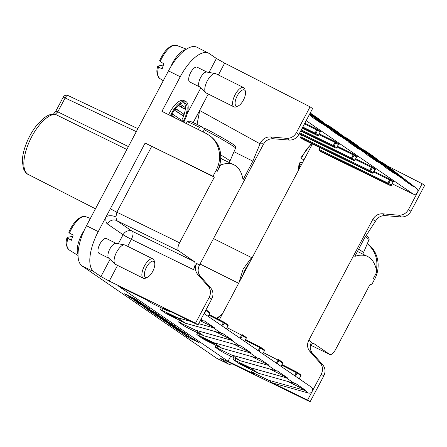 <?xml version="1.0" encoding="UTF-8"?>
<svg xmlns="http://www.w3.org/2000/svg" width="447" height="447" viewBox="0 0 447 447"><rect width="100%" height="100%" fill="white"/><g stroke="black" fill="none" stroke-linecap="round" stroke-linejoin="round"><path stroke-width="0.67" d="M233.937 364.73A35.827 14.857 -63.5 0 1 228.987 364.299L217.22 358.567A35.956 14.907 -63.5 0 1 216.426 358.103L82.086 265.959A35.956 14.907 116.5 0 1 86.495 225.729L168.48 70.883A35.956 14.907 116.5 0 1 196.987 47.248L208.637 53.204A35.827 14.857 116.5 0 0 180.23 76.761L161.92 111.348L205.989 133.379L210.174 135.972C219.214 142.923 222.45 152.466 219.868 164.602L219.863 164.602A28.764 26.127 124.4 0 1 217.242 171.33L216.052 170.514L213.029 176.219L214.348 177.129L145.119 143.079L98.245 231.607A35.827 14.857 116.5 0 0 93.853 271.698L100.938 276.553L110.046 259.361M219.326 319.767L312.403 143.973M126.859 149.494L55.266 114.287A3.593 3.207 -89.5 0 0 54.014 113.991C50.673 114.041 47.281 115.432 43.828 118.153L37.95 123.836C32.681 130.066 28.53 137.341 25.501 145.655C23.529 151.198 22.479 156.288 22.35 160.931L23.406 168.58C24.993 172 26.602 173.95 28.234 174.436L95.457 208.805M177.364 317.694L185.421 323.22L166.206 313.615L160.384 309.564L177.364 317.694L191.042 321.522M168.681 314.202L172.335 316.353C166.535 313.274 165.921 312.766 170.497 314.839C176.649 318.007 178.269 319.002 175.358 317.817L174.542 317.32L175.626 317.744M167.329 313.487L172.324 316.37C166.53 313.286 165.915 312.783 170.491 314.85C176.643 318.024 178.264 319.013 175.353 317.828L176.99 318.471M250.236 367.68L258.288 373.206L239.078 363.595L233.25 359.544L250.236 367.68L286.097 377.709A3.325 3.023 124.4 0 0 287.326 377.782L269.753 369.015M241.715 364.545L242.648 364.959C236.396 361.5 241.911 363.897 244.615 365.585L246.951 367.06C250.298 368.714 247.549 366.987 245.643 366.065L246.967 366.646C250.024 368.406 250.683 368.909 248.957 368.155L242.347 364.981L239.721 363.148M245.241 365.752L246.979 366.635C250.029 368.395 250.694 368.898 248.962 368.144M249.974 368.551L248.957 368.155M309.916 113.577L329.595 128.691A3.325 3.023 124.4 0 1 330.372 129.619L340.53 136.586A3.325 3.023 -55.6 0 0 339.754 135.659L310.486 113.175L318.543 118.701L347.811 141.185A3.325 3.023 124.4 0 1 348.587 142.112L358.751 149.086A3.325 3.023 -55.6 0 0 357.974 148.158L328.701 125.674L336.759 131.2L366.032 153.679A3.325 3.023 124.4 0 1 366.808 154.612L376.966 161.579A3.325 3.023 -55.6 0 0 376.19 160.652L346.922 138.168L354.974 143.694L384.247 166.178A3.325 3.023 124.4 0 1 385.023 167.105L395.187 174.073A3.325 3.023 -55.6 0 0 394.41 173.145L365.138 150.661L373.195 156.187L402.462 178.671A3.325 3.023 124.4 0 1 403.239 179.599L413.402 186.572A3.325 3.023 -55.6 0 0 412.626 185.645L383.358 163.161L380.101 161.496M383.358 163.161L387.387 165.926L422.147 183.717L408.457 209.57L410.961 211.286L424.65 185.432L422.147 183.717M209.012 72.442L216.409 58.473L209.325 53.612A35.827 14.857 116.5 0 0 208.637 53.204M216.409 58.473L224.662 63.122L218.382 74.979M310.073 106.844L312.576 108.565L298.887 134.413C296.573 138.319 293.31 140.213 289.092 140.084L286.549 138.341C290.79 138.481 294.07 136.603 296.383 132.698L310.073 106.844L224.662 63.122M213.8 342.687L221.857 348.213L206.821 340.888L202.642 338.602L196.814 334.557L213.8 342.687L249.661 352.722A3.325 3.023 124.4 0 0 250.89 352.795L233.323 344.022M211.185 342.039L213.325 343.397L210.878 341.894C220.131 347.14 199.524 336.831 204.335 338.692L210.878 341.894M202.703 337.787L215.08 343.939M328.701 125.674L325.45 124.009M365.138 150.661L361.886 149.002M166.938 321.175L171.715 323.868L159.897 318.119L168.491 322.186L166.938 321.175L171.709 323.879M159.288 317.705L168.24 322.052M162.54 319.896L162.971 320.007C166.329 321.41 176.336 326.5 175.207 326.338L166.966 322.483C163.378 320.611 162.049 319.789 162.965 320.024C166.323 321.421 176.33 326.511 175.202 326.349L175.213 326.344M154.835 314.615L155.265 314.727C158.629 316.13 168.631 321.22 167.508 321.052L159.266 317.197C155.679 315.325 154.344 314.504 155.26 314.738C158.624 316.141 168.625 321.231 167.502 321.069L167.513 321.058M172.592 326.623L172.162 326.511L172.598 326.612C175.956 328.014 185.963 333.104 184.834 332.937L176.593 329.087C173.006 327.21 171.67 326.394 172.592 326.623C175.95 328.025 185.952 333.116 184.829 332.954M149.359 309.413L155.539 312.788L143.722 307.028L152.321 311.095L149.359 309.413L155.539 312.788M143.113 306.608L152.069 310.956M138.592 302.669L136.491 301.507M133.754 300.188L136.57 301.563L134.418 300.088L135.754 300.719L145.638 305.988L139.173 303.088M289.092 140.084L273.162 138.738C268.943 138.609 265.68 140.503 263.372 144.403L199.396 265.233C197.473 269.329 197.786 273.005 200.351 276.257L210.755 288.041C213.314 291.293 213.632 294.97 211.71 299.065L198.021 324.919L163.172 307.961L167.2 310.726L152.17 303.401L145.202 299.205L118.723 286.303L228.031 361.277L254.505 374.178L251.471 372.038L253.421 372.848L268.451 380.173L272.486 382.939L307.592 400.071L310.095 401.792L224.461 360.12L220.611 358.533L228.193 363.836L216.426 358.103M198.021 324.919L195.518 323.203L109.247 281.096L100.938 276.553M136.29 299.876L134.838 299.311C138.978 301.189 133.122 297.803 129.664 296.199C125.484 294.221 124.964 294.132 128.105 295.942L124.54 293.813L127.049 294.808L136.296 299.87M128.11 295.931L131.122 297.646M124.545 293.802L132.083 297.272L137.799 300.675M129.641 297.356L138.587 301.714M146.365 308.804L146.8 308.916C150.158 310.319 160.16 315.409 159.037 315.247L150.795 311.391C147.208 309.514 145.873 308.698 146.789 308.927C150.153 310.33 160.155 315.42 159.031 315.258M168.748 323.969L168.307 323.868L168.748 323.969C172.106 325.371 182.108 330.462 180.985 330.299L172.743 326.444C169.156 324.572 167.821 323.751 168.737 323.986C172.101 325.382 182.102 330.473 180.979 330.311L180.99 330.305M160.669 316.979L157.875 315.241L158.462 315.889L154.109 313.895L150.41 311.553L153.69 313.073C148.549 310.581 156.668 315.386 156.752 314.984C153.014 311.956 169.653 321.438 161.406 317.476L160.663 316.99L162.093 317.577M158.462 315.889L157.875 315.241M156.204 314.375L156.746 314.995C153.019 311.945 169.659 321.427 161.412 317.465M163.613 318.37L161.406 317.476M176.017 329.143L176.448 329.255C179.811 330.657 189.813 335.747 188.684 335.58L180.443 331.73C176.861 329.852 175.526 329.031 176.442 329.266C179.8 330.668 189.807 335.758 188.679 335.596L188.695 335.585M192.691 339.167L192.428 339.033C200.385 343.603 183.488 335.222 185.745 335.714L188.41 337.038C186.075 336.043 186.958 336.608 191.07 338.72C193.607 339.888 193.462 339.686 190.629 338.116L196.758 341.083L199.228 342.776L197.837 342.117L192.428 339.033M185.561 335.675L186.935 336.435M182.398 333.54L191.344 337.898M146.979 307.519L142.302 304.848C150.315 309.134 140.665 304.876 137.145 302.558C135.938 301.753 137.263 302.284 141.135 304.156C147.074 307.1 149.829 308.626 149.399 308.732L148.175 307.994M142.671 305.027L145.37 306.687L140.922 304.681L136.793 302.233M142.308 304.837C150.321 309.117 140.671 304.865 137.156 302.546C135.944 301.742 137.268 302.273 141.14 304.144C147.08 307.089 149.834 308.614 149.404 308.721M387.387 165.926L416.777 188.489C417.967 189.567 418.208 190.903 417.492 192.501C416.397 194.188 414.984 194.719 413.246 194.093L392.153 183.795M200.591 320.069L203.067 320.762A3.325 3.023 -55.6 0 0 204.296 320.834L214.454 327.802L200.25 320.711M287.974 381.509L305.547 390.281A3.325 3.023 124.4 0 1 304.318 390.209L268.451 380.173M258.288 373.206L294.154 383.235A3.325 3.023 -55.6 0 0 295.383 383.308L305.547 390.281M240.073 360.707L225.042 353.381L220.863 351.096L215.035 347.051L232.015 355.181L240.073 360.707L275.933 370.742A3.325 3.023 -55.6 0 0 277.162 370.814L287.326 377.782M221.857 348.213L257.718 358.248A3.325 3.023 -55.6 0 0 258.947 358.321L269.111 365.288L251.538 356.516M203.636 335.719L188.606 328.394L184.427 326.109L178.599 322.058L195.579 330.193L203.636 335.719L239.503 345.749A3.325 3.023 -55.6 0 0 240.732 345.822L250.89 352.795M185.421 323.22L221.282 333.255A3.325 3.023 -55.6 0 0 222.511 333.328L232.675 340.301L215.102 331.529M214.454 327.802A3.325 3.023 124.4 0 1 213.225 327.729L198.686 323.662M171.089 311.81L167.2 310.726M309.358 114.644L311.375 116.198A3.325 3.023 124.4 0 1 312.151 117.125L322.315 124.093A3.325 3.023 -55.6 0 0 321.538 123.165L309.67 114.046M232.675 340.301A3.325 3.023 124.4 0 1 231.445 340.223L195.579 330.193M310.486 113.175L310.207 113.035M269.111 365.288A3.325 3.023 124.4 0 1 267.882 365.216L232.015 355.181M346.922 138.168L343.665 136.503M310.095 401.792L323.784 375.938L321.281 374.223L312.241 391.287C312.973 389.616 312.699 388.253 311.408 387.186L204.039 313.548M307.592 400.071L312.241 391.287C311.319 392.779 310.062 393.371 308.469 393.053L304.318 390.209M228.987 364.299A35.827 14.857 -63.5 0 1 228.193 363.836M310.481 345.067L329.791 354.482C331.506 354.896 333.401 353.32 335.473 349.738L370.25 284.057L371.569 284.962L374.592 279.252L373.396 278.436L376.765 272.078A71.906 29.82 -63.5 0 0 367.68 256.517A71.906 29.82 -63.5 0 0 354.834 256.388L364.651 237.838L375.446 221.276L372.764 219.438C375.078 215.532 378.352 213.655 382.598 213.795L385.241 215.605C381.023 215.482 377.754 217.371 375.446 221.276M308.793 340.262L311.47 342.106C309.547 346.202 309.866 349.878 312.425 353.13L309.782 351.32C307.195 348.045 306.865 344.363 308.793 340.262L372.764 219.438M310.397 345.151C311.788 343.726 312.939 343.207 313.861 343.581L313.688 343.514M329.635 354.387L314.017 343.676M312.425 353.13L322.829 364.908C325.394 368.166 325.712 371.843 323.784 375.938M410.961 211.286C408.653 215.191 405.384 217.08 401.166 216.957L385.241 215.605M367.328 243.766L367.523 243.9C378.151 250.901 381.358 266.937 374.592 279.252M371.569 284.962L370.138 284.27M401.166 216.957L398.623 215.214L382.598 213.795M398.623 215.214C402.87 215.353 406.144 213.476 408.457 209.57M321.281 374.223C323.203 370.122 322.874 366.439 320.287 363.165L322.829 364.908M309.782 351.32L320.287 363.165M376.396 270.044C378.168 259.165 375.139 250.421 367.311 243.805M228.031 361.277L230.741 356.158M272.486 382.939L308.469 393.053M321.745 152.148L318.856 150.17L319.873 147.611M296.976 372.217L300.641 374.731A0.721 0.654 124.4 0 1 300.971 375.346M388.538 183.745A0.721 0.654 124.4 0 1 387.851 183.823L318.856 150.17M391.321 185.231L393.008 182.046L390.454 180.297L388.767 183.482L391.321 185.231A0.721 0.654 124.4 0 1 390.404 185.578L387.851 183.823A0.721 0.296 116 0 1 387.935 183.019L389.616 179.845L373.558 172.011M301.658 135.117L300.725 136.871L369.719 170.525L371.396 167.351L355.343 159.518M300.635 137.676L303.496 139.637L372.183 173.084L369.63 171.33L300.635 137.676L300.725 136.871M373.1 172.738L374.787 169.553L372.234 167.798L370.546 170.983A0.721 0.654 124.4 0 1 369.63 171.33A0.721 0.296 116 0 1 369.719 170.525L373.1 172.738A0.721 0.654 124.4 0 1 372.183 173.084M352.102 158.752A0.721 0.654 124.4 0 1 351.415 158.836L299.395 133.457M354.884 160.244L356.572 157.059L354.018 155.305L352.331 158.489L354.884 160.244A0.721 0.654 124.4 0 1 353.968 160.585L351.415 158.836A0.721 0.296 116 0 1 351.498 158.031L353.18 154.858L337.122 147.024M301.267 129.915L333.283 145.532L336.669 147.745L338.351 144.56L335.798 142.811L334.11 145.996A0.721 0.654 124.4 0 1 333.199 146.337L300.909 130.591M336.669 147.745A0.721 0.654 124.4 0 1 335.753 148.091L333.199 146.337A0.721 0.296 116 0 1 333.283 145.532L334.965 142.358L318.907 134.53M315.666 133.765A0.721 0.654 124.4 0 1 314.979 133.843L302.429 127.725M318.448 135.251L320.136 132.066L317.582 130.317L315.895 133.497L318.448 135.251A0.721 0.654 124.4 0 1 317.532 135.597L314.979 133.843A0.721 0.296 116 0 1 315.062 133.038L316.744 129.865L304.468 123.875M209.621 312.297L206.011 309.821L209.554 312.257A0.721 0.654 124.4 0 1 209.883 312.866M108.828 258.221L99.061 253.343A8.27 3.431 -63.5 0 1 98.552 252.929A8.27 3.431 -63.5 0 1 102.844 239.955A8.27 3.431 -63.5 0 1 106.453 238.547L116.214 243.419M177.465 109.789L175.71 108.912L174.872 110.498L183.069 115.795L183.913 114.209L177.465 109.789L176.626 111.376L174.872 110.498M184.019 102.793A16.181 6.711 -63.5 0 1 181.694 120.26M182.141 105.425L180.387 104.548L179.543 106.135L184.276 109.051L185.114 107.464L182.141 105.425L181.303 107.012L179.543 106.135M171.251 115.583L173.548 117.159M183.711 122.238A17.975 7.454 116.5 0 0 185.779 101.469L184.019 100.592A17.975 7.454 116.5 0 0 168.664 114.717M199.546 86.874L189.785 82.002A8.27 3.431 -63.5 0 1 189.277 81.583A8.27 3.431 -63.5 0 1 193.568 68.609A8.27 3.431 -63.5 0 1 197.172 67.201L206.933 72.079M151.634 146.515L116.851 212.196L179.571 242.81L214.348 177.129M179.571 242.81C177.682 246.761 177.392 249.443 178.688 250.856L116.633 220.567L132.251 231.278L194.305 261.568L178.688 250.856M194.305 261.568C195.602 262.981 195.311 265.663 193.422 269.614L131.368 239.324L127.663 246.325M200.351 276.257L197.708 274.447C195.121 271.173 194.791 267.49 196.714 263.395L193.422 269.614M193.277 122.64L199.692 110.526L260.02 143.833L260.69 142.565C263.004 138.665 266.278 136.782 270.524 136.922L273.162 138.738M260.02 143.833L252.868 161.16L243.045 179.711A71.906 29.82 116.5 0 0 234.088 164.887A71.906 29.82 116.5 0 0 220.611 164.977L217.242 171.33M195.518 323.203L209.202 297.35C211.129 293.249 210.8 289.567 208.213 286.292L210.755 288.041M197.708 274.447L208.213 286.292M286.549 138.341L270.524 136.922M216.052 170.514C222.818 158.193 219.544 142.112 208.827 135.05M213.029 176.219L145.119 143.079M233.999 151.74L252.868 161.16M199.692 110.526L197.049 124.4M185.779 101.469A17.975 7.454 116.5 0 0 170.419 115.6M171.089 115.929A16.181 6.711 -63.5 0 1 184.974 103.073A16.181 6.711 -63.5 0 1 183.326 121.377A16.181 6.711 -63.5 0 1 183.041 121.902M181.303 107.012L184.276 109.051M176.626 111.376L183.069 115.795M182.376 121.573L182.706 120.953L172.123 113.817M172.793 114.153L171.95 115.739L171.324 115.427M171.95 115.739L175.313 118.042M110.37 208.71A7.191 0.374 27.9 0 0 116.851 212.196L115.924 216.946A7.191 3.872 9.6 0 0 106.09 216.795C105.514 220.466 105.978 222.874 107.47 224.014L123.087 234.725L118.287 243.783M198.306 129.541L199.585 127.361L200.988 126.35L204.838 128.987M199.585 127.361A27.524 1.341 -151.6 0 0 187.137 121.953L188.952 121.103C189.785 121.405 188.388 120.114 200.943 126.322L200.988 126.35M205.648 128.73L204.245 129.747L202.988 131.882M205.614 128.714C218.79 135.519 233.809 144.269 234.876 145.666C235.541 146.135 235.776 146.946 235.575 148.091L229.937 161.143A28.764 1.402 -151.6 0 0 229.937 161.143A28.764 1.402 -151.6 0 0 220.757 154.941M220.812 158.311A28.764 1.402 28.4 0 1 222.198 159.149L234.088 164.887M222.198 159.149L220.807 158.445M219.863 164.602L220.611 164.977M366.143 235.586L368.803 237.698L369.233 239.173L363.456 252.739A28.764 1.402 -151.6 0 0 363.456 252.739A28.764 1.402 -151.6 0 0 358.645 249.18M357.444 251.449L367.68 256.517M301.412 164.725L299.753 163.825L299.317 162.937L302.803 162.099M301.043 157.73L301.462 158.607L303.943 159.948M244.783 96.904A8.99 3.727 116.5 0 0 245.409 91.585A8.99 3.727 116.5 0 0 240.408 91.467A8.99 3.727 116.5 0 0 235.742 105.57A8.99 3.727 116.5 0 0 238.257 105.9A8.99 3.727 116.5 0 0 244.783 96.904M238.257 105.9L236.385 106.749A10.784 4.476 -63.5 0 1 234.032 106.9A10.784 4.476 -63.5 0 1 233.368 106.358A10.784 4.476 -63.5 0 1 238.966 89.434A10.784 4.476 -63.5 0 1 243.665 87.601A10.784 4.476 -63.5 0 1 244.962 89.573L245.409 91.585M234.032 106.9L206.223 93.021A10.784 4.476 -63.5 0 1 205.771 92.702A10.784 4.476 -63.5 0 1 205.559 92.473A10.784 4.476 -63.5 0 1 211.157 75.554A10.784 4.476 -63.5 0 1 215.331 73.548A10.784 4.476 -63.5 0 1 215.862 73.721L243.665 87.601M205.771 92.702L199.39 86.724A8.27 3.431 -63.5 0 1 199.228 86.55A8.27 3.431 -63.5 0 1 203.519 73.576A8.27 3.431 -63.5 0 1 206.721 72.04L215.331 73.548M154.059 268.25A8.99 3.727 116.5 0 0 154.684 262.925A8.99 3.727 116.5 0 0 149.689 262.814A8.99 3.727 116.5 0 0 145.024 276.916A8.99 3.727 116.5 0 0 147.538 277.246A8.99 3.727 116.5 0 0 154.059 268.25M147.538 277.246L145.661 278.095A10.784 4.476 -63.5 0 1 143.308 278.246A10.784 4.476 -63.5 0 1 142.643 277.704A10.784 4.476 -63.5 0 1 148.242 260.78A10.784 4.476 -63.5 0 1 152.947 258.947A10.784 4.476 -63.5 0 1 154.237 260.914L154.684 262.925M143.308 278.246L115.499 264.361A10.784 4.476 -63.5 0 1 115.047 264.043A10.784 4.476 -63.5 0 1 114.84 263.819A10.784 4.476 -63.5 0 1 120.433 246.9A10.784 4.476 -63.5 0 1 124.607 244.889A10.784 4.476 -63.5 0 1 125.138 245.062L152.947 258.947M115.047 264.043L108.666 258.07A8.27 3.431 -63.5 0 1 108.509 257.897A8.27 3.431 -63.5 0 1 112.8 244.922A8.27 3.431 -63.5 0 1 115.996 243.386L124.607 244.889M159.763 60.826L160.182 61.703L163.915 63.725A19.02 7.89 116.5 0 0 162.188 68.933L158.473 66.921L158.037 66.033L163.418 64.999M185.823 49.583A19.774 8.202 116.5 0 0 179.644 53.26A19.774 8.202 116.5 0 0 170.743 66.877M69.039 232.172L69.458 233.049L73.191 235.066A19.02 7.89 116.5 0 0 71.47 240.279L67.748 238.262L67.313 237.379L72.699 236.346M84.243 230.3A19.774 8.202 116.5 0 0 78.013 254.561M146.135 306.329L135.754 300.719M134.418 300.088L135.743 300.736M136.346 301.144L143.202 304.793L136.346 301.144M136.458 301.205L142.844 304.603M142.302 304.848L145.364 306.698M142.269 304.91C138.162 302.82 137.313 302.502 139.727 303.943C143.94 306.083 144.783 306.407 142.269 304.91L143.878 305.91M139.732 303.932L138.151 302.96L139.732 303.932C143.945 306.072 144.789 306.396 142.275 304.893M146.359 308.816L146.8 308.916M155.997 313.503L148.141 309.67L149.555 310.637L157.674 314.52M149.561 310.626L157.271 314.386L156.003 313.492M162.535 319.907L162.971 320.007M172.173 324.6L164.312 320.762L165.725 321.734L173.849 325.612M165.731 321.717L173.442 325.477L172.179 324.583M181.795 331.199L173.939 327.366L175.353 328.333L183.471 332.216M175.358 328.322L183.069 332.082L181.806 331.188M176.012 329.154L176.448 329.255M185.65 333.842L177.789 330.009L179.202 330.976L187.327 334.859M179.208 330.964L186.924 334.725L185.656 333.831M177.945 328.562L170.089 324.723L171.503 325.695L179.621 329.573M169.67 324.6L177.951 328.545M169.681 324.595L171.508 325.679M154.83 314.627L155.265 314.727M164.468 319.314L156.612 315.481L158.02 316.448L166.144 320.331M158.031 316.437L165.742 320.192L164.474 319.303M135.888 300.155L142.062 303.541M150.415 311.542L152.025 312.408M153.69 313.073L153.684 313.084C148.544 310.598 156.662 315.398 156.746 314.995L156.746 315.018M190.238 337.809L196.753 341.095L199.217 342.788M188.416 337.027L188.41 337.038C186.069 336.055 186.952 336.619 191.059 338.731C193.601 339.899 193.456 339.698 190.623 338.128L192.914 339.519M188.645 336.34L194.814 339.726M165.541 320.493L166.932 321.186M243.464 365.043C240.469 363.506 240.564 363.646 243.755 365.467L245.666 366.417M243.459 365.059C240.458 363.517 240.559 363.657 243.744 365.478L245.816 366.506L243.459 365.059C240.458 363.517 240.559 363.657 243.744 365.478M242.643 364.97C236.39 361.511 241.905 363.908 244.61 365.596L246.956 367.048M205.033 339.144L206.726 340.167C211.923 342.788 213.102 343.274 210.263 341.625M210.258 341.637C204.771 338.887 203.592 338.401 206.721 340.184C211.917 342.799 213.096 343.285 210.258 341.637L211.939 342.665M205.028 339.15L206.726 340.167M175.626 317.75L174.542 317.32C176.431 318.074 175.308 317.404 171.156 315.303C168.251 313.923 167.865 313.839 170.005 315.057L172.335 316.353M168.67 314.207L170.005 315.057M28.234 174.436A33.279 13.801 116.5 0 1 29.407 141.47A33.279 13.801 116.5 0 1 55.266 114.287L57.786 111.839L128.395 146.594M68.089 95.574A3.593 1.542 115.4 0 0 68 95.524A3.593 1.542 115.4 0 0 65.167 97.899L57.786 111.839L55.903 111.029L53.45 114.08M93.853 271.698L82.086 265.959M208.285 94.049L193.171 122.595M187.248 113.544L200.764 88.014M304.82 123.204L316.834 129.06L320.739 131.664M319.264 133.854L335.049 141.554L339.267 144.219A0.721 0.654 -55.6 0 0 338.351 144.56L338.01 144.454L338.351 144.56M338.955 144.157L339.267 144.219M337.479 146.348L353.264 154.047L357.488 156.713A0.721 0.654 -55.6 0 0 356.572 157.059L356.231 156.947L356.572 157.059M357.175 156.651L357.488 156.713M355.695 158.847L371.485 166.547L375.391 169.145M373.916 171.341L389.7 179.04L393.606 181.644M413.246 194.093L306.173 120.651M162.334 310.369L163.183 308.765M329.595 128.691L321.538 123.165M311.375 116.198L309.29 114.767M180.549 322.868L181.398 321.264M347.811 141.185L339.754 135.659M198.77 335.362L199.619 333.758M366.032 153.679L357.974 148.158M216.985 347.855L217.834 346.252M384.247 166.178L376.19 160.652M235.206 360.355L236.055 358.751M402.462 178.671L394.41 173.145M253.421 372.848L254.27 371.245M416.777 188.489L412.626 185.645M221.265 358.684L221.109 358.98M294.154 383.235L286.097 377.709M318.946 149.365L388.767 183.482M321.711 152.131L390.404 185.578M294.629 375.681L296.26 372.591L281.694 365.138M299.211 378.821L300.887 375.659L297.093 373.055A0.721 0.654 -55.6 0 0 296.847 372.127A0.721 0.296 117.1 0 0 296.836 372.122L282.012 364.54L296.819 372.116M300.708 374.77L296.914 372.167A0.721 0.721 0 0 0 296.836 372.122A0.721 0.296 117.1 0 0 296.26 372.591L297.093 373.055L295.417 376.218M203.067 320.762L200.977 319.331M221.282 333.255L213.225 327.729M239.503 345.749L231.445 340.223M257.718 358.248L249.661 352.722M275.933 370.742L267.882 365.216M300.552 375.536L300.887 375.659M389.7 179.04A0.721 0.296 -64 0 1 389.616 179.845L390.454 180.297A0.721 0.654 -55.6 0 1 391.365 179.951M393.008 182.046L392.667 181.94L393.008 182.046A0.721 0.654 -55.6 0 1 393.924 181.705M276.408 363.182L278.045 360.098L263.473 352.644M278.755 359.723L282.42 362.238A0.721 0.654 124.4 0 1 282.666 363.16L278.872 360.561L277.196 363.724M282.655 363.188L282.716 363.204A0.721 0.721 0 0 0 282.487 362.277L278.693 359.673A0.721 0.721 0 0 0 278.615 359.628A0.721 0.296 117.1 0 0 278.045 360.098L278.872 360.561A0.721 0.654 -55.6 0 0 278.632 359.634A0.721 0.296 117.1 0 0 278.615 359.628L278.604 359.623M280.99 366.328L282.666 363.16L281.046 366.361M371.485 166.547A0.721 0.296 -64 0 1 371.396 167.351L372.234 167.798A0.721 0.654 -55.6 0 1 373.15 167.457M374.787 169.553L374.446 169.441L374.787 169.553A0.721 0.654 -55.6 0 1 375.703 169.206M258.193 350.688L259.824 347.604L245.258 340.15M260.54 347.224L264.205 349.738A0.721 0.654 124.4 0 1 264.451 350.666L260.657 348.062L258.981 351.23M264.434 350.694L264.501 350.711A0.721 0.721 0 0 0 264.272 349.777L260.478 347.179A0.721 0.721 0 0 0 260.4 347.129A0.721 0.296 117.1 0 0 259.824 347.604L260.657 348.062A0.721 0.654 -55.6 0 0 260.411 347.14A0.721 0.296 117.1 0 0 260.4 347.129L245.576 339.547L260.383 347.123M262.775 353.828L264.451 350.666L262.83 353.868M299.747 132.787L352.331 158.489M356.795 156.472L357.399 156.741L356.617 157.104L354.935 160.283A0.721 0.721 0 0 1 353.985 160.596L299.16 133.899L353.968 160.585M353.264 154.047A0.721 0.296 -64 0 1 353.18 154.858L354.018 155.305A0.721 0.654 -55.6 0 1 354.935 154.958M239.978 338.195L241.609 335.105L227.042 327.651M242.319 334.73L245.99 337.245A0.721 0.654 124.4 0 1 246.23 338.172L242.436 335.568L240.765 338.731M246.219 338.2L246.28 338.211A0.721 0.721 0 0 0 246.051 337.284L242.263 334.686A0.721 0.721 0 0 0 242.179 334.635A0.721 0.296 117.1 0 0 241.609 335.105L242.436 335.568A0.721 0.654 -55.6 0 0 242.196 334.647A0.721 0.296 117.1 0 0 242.179 334.635L242.168 334.63M244.554 341.335L246.23 338.172L244.61 341.374M300.686 131.016L335.753 148.091L300.686 131.021M335.049 141.554A0.721 0.296 -64 0 1 334.965 142.358L335.798 142.811A0.721 0.654 -55.6 0 1 336.714 142.464M221.757 325.695L223.388 322.611L208.822 315.157M224.103 322.237L227.769 324.751A0.721 0.654 124.4 0 1 228.015 325.673L224.221 323.075L222.545 326.237M227.998 325.701L228.065 325.718A0.721 0.721 0 0 0 227.836 324.79L224.042 322.186A0.721 0.721 0 0 0 223.964 322.142A0.721 0.296 117.1 0 0 223.388 322.611L224.221 323.075A0.721 0.654 -55.6 0 0 223.975 322.147A0.721 0.296 117.1 0 0 223.964 322.142L209.14 314.554L223.947 322.136M226.338 328.841L228.015 325.673L226.394 328.875M302.787 127.049L315.895 133.497M302.211 128.133L317.532 135.597L302.211 128.138M316.834 129.06A0.721 0.296 -64 0 1 316.744 129.865L317.582 130.317A0.721 0.654 -55.6 0 1 318.499 129.971M320.136 132.066L319.795 131.954L320.136 132.066A0.721 0.654 -55.6 0 1 321.052 131.72M208.123 316.342L209.794 313.179L206.006 310.576L204.329 313.744M205.709 310.402L206.006 310.576A0.721 0.654 -55.6 0 0 205.989 309.866M209.464 313.056L209.794 313.179M196.714 263.395L199.396 265.233M263.372 144.403L260.69 142.565M211.71 299.065L209.202 297.35M117.567 265.395L109.247 281.096M180.23 76.761L168.48 70.883M98.245 231.607L86.495 225.729M296.383 132.698L298.887 134.413M115.924 216.946L116.633 220.567A7.191 6.532 -55.6 0 0 107.47 224.014M132.251 231.278A7.191 2.922 -64 0 1 131.368 239.324A7.191 0.374 27.9 0 1 123.087 234.725A7.191 6.532 -55.6 0 1 132.251 231.278M249.448 262.875A21.573 8.946 116.5 0 0 242.375 276.235M235.575 148.091A27.524 1.341 -151.6 0 0 204.245 129.747M369.093 239.687A27.524 1.341 -151.6 0 0 365.333 236.809M299.753 163.825L298.954 169.368M312.034 143.794A18.595 7.711 116.5 0 0 309.95 145.543C306.374 149.169 303.547 153.528 301.474 158.612M222.025 314.66A18.595 7.711 116.5 0 0 219.231 316.889L217.432 318.8M176.409 45.32L174.045 45.27A18.595 7.711 116.5 0 0 168.67 48.639C165.094 52.271 162.267 56.624 160.194 61.708M158.473 66.921C157.288 72.543 157.473 76.18 159.02 77.817A18.595 7.711 116.5 0 0 159.897 78.605C156.78 75.359 156.07 71.246 157.774 66.262M85.69 216.666L83.321 216.616A18.595 7.711 116.5 0 0 77.951 219.985C74.37 223.612 71.548 227.97 69.475 233.055M67.748 238.262C66.569 243.889 66.748 247.521 68.296 249.163A18.595 7.711 116.5 0 0 69.173 249.946C66.055 246.705 65.351 242.587 67.05 237.608M136.318 131.625L63.278 97.094L55.897 111.035M329.797 354.482L310.469 345.078M252.382 370.323L251.471 372.038M299.261 378.86L300.937 375.698A0.721 0.721 0 0 0 300.987 375.569M393.231 181.465L393.829 181.733L393.053 182.091L391.371 185.276A0.721 0.721 0 0 1 390.421 185.583L321.728 152.142M234.161 357.829L233.256 359.539M375.011 168.966L375.614 169.234L374.837 169.597L373.15 172.782A0.721 0.721 0 0 1 372.2 173.09L303.513 139.643M215.946 345.33L215.035 347.045M197.725 332.836L196.82 334.552M335.764 148.102A0.721 0.721 0 0 0 336.72 147.789L338.401 144.61L339.178 144.247L338.58 143.979M179.51 320.343L178.599 322.052M317.549 135.603A0.721 0.721 0 0 0 318.499 135.296L320.186 132.111L320.963 131.753L320.359 131.479M161.289 307.843L160.384 309.559M208.173 316.381L209.844 313.224A0.721 0.721 0 0 0 209.9 313.09M252.549 257.019L251.158 258.17L243.168 269.038L238.916 282.761M187.137 121.953L186.142 123.456M229.227 162.462L229.937 161.149M362.746 254.058L363.456 252.745M298.423 170.38L299.054 163.166M311.43 143.498L300.814 157.847M251.722 257.679L213.498 238.597M238.637 283.297L200.032 264.026M222.422 313.911L216.683 318.415M159.534 60.943C163.406 52.249 167.966 47.008 173.212 45.208L176.498 45.354L186.438 49.176M159.897 78.605L163.272 80.717M68.81 232.289C72.688 223.595 77.247 218.354 82.494 216.555L85.774 216.7L90.344 218.454M69.173 249.946L78.018 255.483M137.894 128.658L68 95.524A3.593 3.593 0 0 0 63.278 97.094"/></g></svg>
